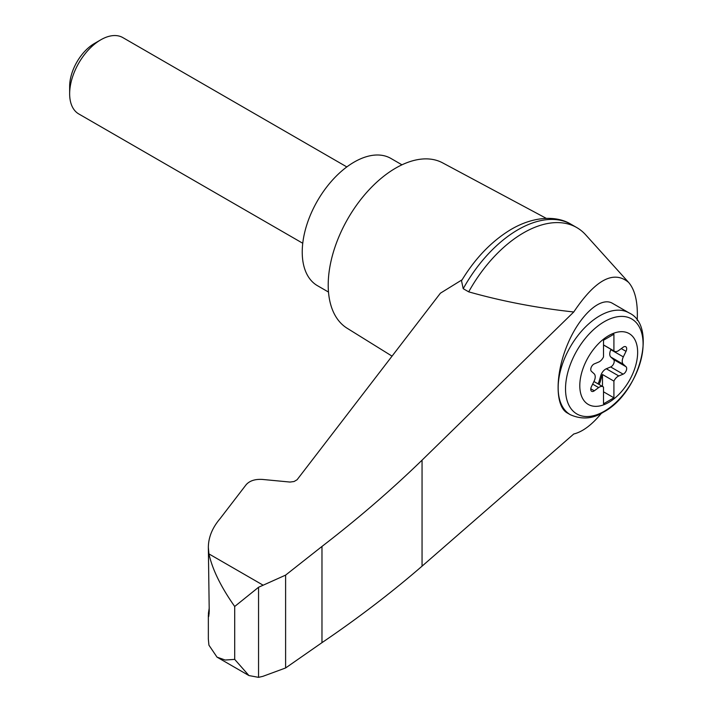 <?xml version="1.0" encoding="UTF-8"?>
<svg xmlns="http://www.w3.org/2000/svg" width="713" height="713" viewBox="0 0 713 713"><rect width="100%" height="100%" fill="white"/><g stroke="black" fill="none" stroke-linecap="round" stroke-linejoin="round"><path stroke-width="1.07" d="M637.199 320.395C638.064 302.74 635.203 290.084 628.625 282.419C613.652 269.897 595.364 279.754 573.76 311.982L422.051 460.161C391.312 489.983 357.953 518.743 321.973 546.443L285.61 575.115L258.552 587.271L258.552 677.35L262.892 676.334L285.61 667.965L321.973 642.654C357.953 618.251 391.312 592.753 422.051 566.167L573.76 434.003C582.664 431.784 591.906 424.859 601.487 413.21M628.625 282.419L585.667 234.8A106.522 61.496 120 0 0 576.781 227.581A106.522 61.496 120 0 0 468.699 291.849C502.228 301.314 537.254 308.025 573.76 311.982M208.348 615.078L208.348 639.098L208.927 645.176L217.019 657.136L225.156 660.015L234.702 659.391L234.702 606.478C221.021 587.075 212.429 569.553 208.927 553.903L208.348 547.397C208.428 537.335 212.34 527.754 220.076 518.654L246.19 484.653C249.702 480.758 255.076 479.011 262.313 479.421L290.022 482.059L294.068 481.516L297.071 479.769L440.411 293.186L462.122 279.772M208.348 547.397L209.23 611.219C208.731 617.69 208.463 618.367 208.428 613.26L209.23 607.993M208.57 616.593L208.428 613.26L209.167 613.536M258.552 587.271L234.702 606.478M285.61 575.115L285.61 667.965M321.973 546.443L321.973 642.654M567.254 412.943C555.07 406.178 555.07 374.352 567.254 345.074C579.25 315.699 600.453 296.109 612.449 303.31L629.098 312.918A58.769 33.93 -60 0 0 570.329 346.848A58.769 33.93 -60 0 0 570.329 414.716C581.844 419.77 592.868 418.923 603.385 412.167C639.552 393.282 657.805 326.019 629.098 312.918M608.715 402.417A40.899 23.618 -60 0 1 583.671 366.776A40.899 23.618 -60 0 1 633.768 337.855A40.899 23.618 -60 0 1 608.715 402.417M598.644 362.07A7.344 4.242 120 0 0 603.519 356.91L603.519 340.226L613.911 334.228L613.911 350.912A7.344 4.242 120 0 0 614.392 351.277A7.344 4.242 120 0 0 618.786 350.44L623.135 347.231A4.412 2.549 120 0 1 625.764 346.732A4.412 2.549 120 0 1 626.023 351.34L623.322 356.892A7.344 4.242 120 0 0 623.322 364.272L626.023 366.714A4.412 2.549 120 0 1 626.264 370.582A4.412 2.549 120 0 1 623.135 374.156L618.786 375.965A7.344 4.242 120 0 0 613.911 381.116L613.911 397.809L603.519 403.808L603.519 387.114A7.344 4.242 120 0 0 603.038 386.749A7.344 4.242 120 0 0 598.644 387.587L594.303 390.804A4.412 2.549 120 0 1 591.665 391.303A4.412 2.549 120 0 1 591.416 386.687L594.116 381.134A7.344 4.242 120 0 0 594.116 373.764L591.416 371.321A4.412 2.549 120 0 1 591.175 367.453A4.412 2.549 120 0 1 594.303 363.88L598.644 362.07M603.519 344.914L613.911 350.912M597.859 383.763A4.412 2.549 120 0 0 599.143 381.295L600.783 375.653A7.344 4.242 120 0 1 606.317 368.764L610.667 366.954A4.412 2.549 120 0 0 613.795 363.389A4.412 2.549 120 0 0 613.554 359.512L610.854 357.079A7.344 4.242 120 0 1 610.854 349.7L611.032 349.334M603.519 391.811L613.911 397.809M602.485 386.428L602.485 374.521L613.911 381.116M602.485 374.521A7.344 4.242 120 0 0 601.825 376.25L600.177 381.892A4.412 2.549 120 0 1 598.902 384.36M302.758 243.267L78.787 113.955A44.081 25.445 -60 0 1 69.651 93.777A44.081 25.445 -60 0 1 100.818 39.794A44.081 25.445 -60 0 1 122.859 37.611L346.83 166.922M69.651 93.777L69.651 86.425A35.062 20.24 -60 0 1 94.446 43.475L100.818 39.794M401.954 164.819L390.911 158.438A73.466 42.415 120 0 0 317.445 200.852A73.466 42.415 120 0 0 317.445 285.681L328.497 292.063M576.781 227.581L571.3 224.417A106.522 61.496 120 0 0 570.721 224.087A106.522 61.496 120 0 0 463.218 288.685L468.699 291.849M258.552 677.35L248.935 675.559L234.702 659.391M463.218 288.685L461.507 280.788C475.072 258.391 491.426 241.368 510.57 229.711C534.224 215.647 557.067 215.763 570.721 224.087M546.31 218.374L442.595 162.849A95.506 55.142 120 0 0 347.989 218.481A95.506 55.142 120 0 0 347.115 328.238L392.052 356.144M262.892 585.052L208.927 553.903M422.051 460.161L422.051 566.167M604.303 411.258A54.856 31.666 -60 0 1 570.721 363.47A54.856 31.666 -60 0 1 637.894 324.682A54.856 31.666 -60 0 1 604.303 411.258M621.273 348.604L626.023 351.34M610.854 349.7L623.322 356.892M592.655 384.129L598.644 387.587M606.317 368.764L618.786 375.965M600.783 375.653L601.825 376.25M599.143 381.295L600.177 381.892M590.783 388.772L594.303 390.804M610.667 366.954L623.135 374.156M613.554 359.512L626.023 366.714M610.854 357.079L623.322 364.272M567.254 412.934L570.329 414.716M614.392 351.277L603.519 345.003M603.038 386.749L593.938 381.5M217.019 657.136L248.935 675.559"/></g></svg>
